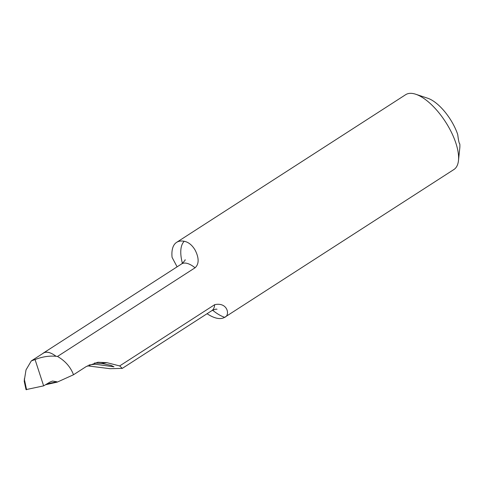 <?xml version="1.0" encoding="UTF-8"?>
<svg xmlns="http://www.w3.org/2000/svg" width="484" height="484" viewBox="0 0 484 484"><rect width="100%" height="100%" fill="white"/><g stroke="black" fill="none" stroke-linecap="round" stroke-linejoin="round"><path stroke-width="0.73" d="M45.484 384.756L57.233 382.124L73.507 374.755L86.158 366.6L97.907 362.244L106.91 362.661L119.669 365.928L214.678 304.678C227.855 301.786 230.293 315.568 224.649 317.322L453.919 169.515A44.516 18.743 -122.8 0 0 458.475 160.525A44.516 18.743 -122.8 0 0 445.552 121.944A44.516 18.743 -122.8 0 0 415.744 94.247A44.516 18.743 -122.8 0 0 405.677 94.682L176.593 242.369A44.516 18.743 -122.8 0 0 172.08 257.379L177.108 266.829M459.746 143.905A7.792 3.279 -122.8 0 0 459.8 143.875A33.39 14.06 57.2 0 1 459.794 147.953L458.475 160.525M415.744 94.247L427.747 98.24A33.39 14.06 57.2 0 1 457.737 134.57C458.445 140.487 459.134 143.585 459.8 143.875L459.782 143.887M88.965 365.003L95.039 364.21L113.988 366.818L111.072 365.408L102.535 363.563L94.586 362.976M57.233 382.124L56.822 381.767A1391.331 374.168 -36.7 0 0 46.785 383.981M35.06 359.57L43.639 385.863L26.015 389.614L24.2 381.144L26.009 369.903L31.285 360.937L35.06 359.57C42.126 356.769 49.12 355.673 56.047 356.284L57.511 356.454C65.255 360.931 70.585 367.035 73.507 374.755M56.822 381.767L52.508 381.053L50.124 381.991L43.639 385.863M57.511 356.454L195.064 267.779A27.824 11.713 -122.8 0 0 181.645 263.907C184.458 261.197 185.602 259.811 185.076 259.745M207.073 313.723A44.516 18.743 -122.8 0 0 224.649 317.322A45.629 19.215 57.2 0 1 212.609 310.208M182.407 263.356A45.629 19.215 57.2 0 1 184.216 241.286A44.516 18.743 -122.8 0 0 176.593 242.369M184.216 241.286C188.512 242.127 192.154 245.079 195.143 250.137C197.472 254.669 200.521 262.879 195.064 267.779M31.285 360.937L43.481 353.072A27.824 11.713 -122.8 0 1 56.047 356.284A27.824 11.713 -122.8 0 0 43.415 353.017A27.824 11.713 -122.8 0 0 42.701 353.574M119.669 365.928L122.289 368.385L110.086 368.699L87.398 365.844M106.91 362.661L101.416 363.375M24.267 378.899L26.596 389.753M122.289 368.385L211.798 310.674A27.824 11.713 -122.8 0 0 214.678 304.678M43.415 353.017L181.645 263.907M217.001 309.27C216.33 308.901 214.593 309.367 211.798 310.674"/></g></svg>
